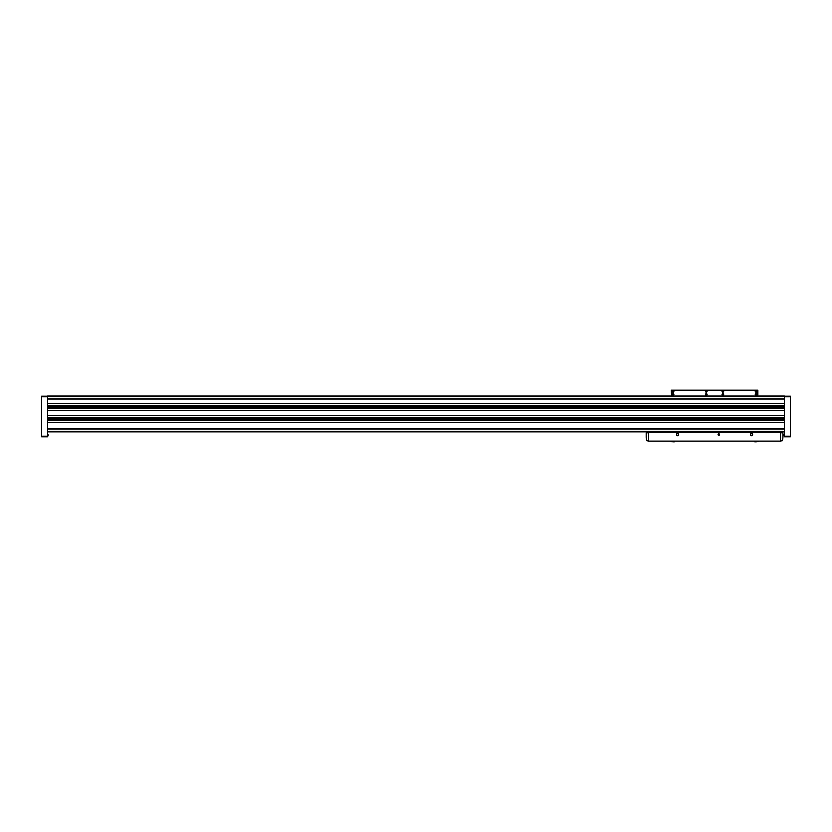 <?xml version="1.0" encoding="UTF-8"?>
<svg xmlns="http://www.w3.org/2000/svg" width="832" height="832" viewBox="0 0 832 832"><rect width="100%" height="100%" fill="white"/><g stroke="black" fill="none" stroke-linecap="round" stroke-linejoin="round"><path stroke-width="1.25" d="M47.57 396.635L784.43 396.635L784.43 396.042L47.57 396.042L47.57 405.735L784.43 405.746L784.43 436.8L790.4 436.8L790.4 436.197L784.43 436.197M47.57 405.735L47.57 417.674L784.43 417.685M784.43 396.635L784.43 405.735M47.57 417.674L47.57 436.8L41.6 436.8L41.6 436.197L47.57 436.197M47.57 428.99L784.43 428.99M47.57 422.365L784.43 422.365M47.57 415.397L784.43 415.397M47.57 410.415L784.43 410.415M47.57 403.458L784.43 403.458M47.57 398.923L784.43 398.923M47.57 431.87L784.43 431.87M47.57 399.027L784.43 399.027M47.57 403.354L784.43 403.354M47.57 408.138L784.43 408.138M47.57 410.519L784.43 410.519M47.57 415.303L784.43 415.303M47.57 420.077L784.43 420.077M47.57 422.469L784.43 422.469M47.57 428.886L784.43 428.886M790.4 436.197L790.4 396.188L784.43 396.188M41.6 436.197L41.6 396.188L47.57 396.188M783.827 434.855L783.827 435.854L783.827 434.855M48.173 434.855L48.173 435.854L48.173 434.855M780.551 432.193L648.586 432.193L648.586 441.126L780.551 441.126L780.551 432.193M718.058 434.554A0.749 0.749 0 0 0 719.181 435.198A0.749 0.749 0 0 0 719.181 433.909A0.749 0.749 0 0 0 718.058 434.554M646.266 438.204L646.412 439.182M648.586 432.765L646.194 432.827L646.194 436.873A12.241 12.241 0 0 0 646.828 440.773L648.586 440.97M782.86 438.204L782.714 439.182L782.86 438.204M780.551 440.97L782.298 440.773A12.241 12.241 0 0 0 782.933 436.873L782.933 432.827L780.551 432.765M752.627 435.157L752.627 433.95L751.587 433.347L750.537 433.95L750.537 435.157L751.587 435.76L752.627 435.157M752.482 434.554A0.894 0.894 0 0 1 751.587 435.448A0.894 0.894 0 0 1 750.693 434.554A0.894 0.894 0 0 1 751.587 433.659A0.894 0.894 0 0 1 752.482 434.554M678.59 435.157L678.59 433.95L677.539 433.347L676.499 433.95L676.499 435.157L677.539 435.76L678.59 435.157M678.434 434.554A0.894 0.894 0 0 1 677.539 435.448A0.894 0.894 0 0 1 676.645 434.554A0.894 0.894 0 0 1 677.539 433.659A0.894 0.894 0 0 1 678.434 434.554M757.557 394.971L757.38 390.218L671.746 390.218L671.601 396.042L671.268 390.187L757.858 390.187L757.858 394.971M755.248 391.383A0.822 0.822 0 0 0 756.475 392.09A0.822 0.822 0 0 0 756.475 390.676A0.822 0.822 0 0 0 755.248 391.383A0.822 0.822 0 0 0 756.475 392.09A0.822 0.822 0 0 0 756.475 390.676A0.822 0.822 0 0 0 755.248 391.383M756.07 391.81L756.07 390.957L756.07 391.81M755.248 394.514A0.822 0.822 0 0 0 756.475 395.231A0.822 0.822 0 0 0 756.475 393.806A0.822 0.822 0 0 0 755.248 394.514A0.822 0.822 0 0 0 756.475 395.231A0.822 0.822 0 0 0 756.475 393.806A0.822 0.822 0 0 0 755.248 394.514M756.07 394.95L756.07 394.087L756.07 394.95M672.246 394.514A0.822 0.822 0 0 0 673.473 395.231A0.822 0.822 0 0 0 673.473 393.806A0.822 0.822 0 0 0 672.246 394.514A0.822 0.822 0 0 0 673.473 395.231A0.822 0.822 0 0 0 673.473 393.806A0.822 0.822 0 0 0 672.246 394.514M673.067 394.95L673.067 394.087L673.067 394.95M672.246 391.383A0.822 0.822 0 0 0 673.473 392.09A0.822 0.822 0 0 0 673.473 390.676A0.822 0.822 0 0 0 672.246 391.383A0.822 0.822 0 0 0 673.473 392.09A0.822 0.822 0 0 0 673.473 390.676A0.822 0.822 0 0 0 672.246 391.383M673.067 391.81L673.067 390.957L673.067 391.81M722.03 394.514A0.822 0.822 0 0 0 723.258 395.231A0.822 0.822 0 0 0 723.258 393.806A0.822 0.822 0 0 0 722.03 394.514A0.822 0.822 0 0 0 723.258 395.231A0.822 0.822 0 0 0 723.258 393.806A0.822 0.822 0 0 0 722.03 394.514M722.852 394.95L722.852 394.087L722.852 394.95M705.463 394.514A0.822 0.822 0 0 0 706.69 395.231A0.822 0.822 0 0 0 706.69 393.806A0.822 0.822 0 0 0 705.463 394.514A0.822 0.822 0 0 0 706.69 395.231A0.822 0.822 0 0 0 706.69 393.806A0.822 0.822 0 0 0 705.463 394.514M706.274 394.95L706.274 394.087L706.274 394.95M722.03 391.383A0.822 0.822 0 0 0 723.258 392.09A0.822 0.822 0 0 0 723.258 390.676A0.822 0.822 0 0 0 722.03 391.383A0.822 0.822 0 0 0 723.258 392.09A0.822 0.822 0 0 0 723.258 390.676A0.822 0.822 0 0 0 722.03 391.383M722.852 391.81L722.852 390.957L722.852 391.81M705.463 391.383A0.822 0.822 0 0 0 706.69 392.09A0.822 0.822 0 0 0 706.69 390.676A0.822 0.822 0 0 0 705.463 391.383A0.822 0.822 0 0 0 706.69 392.09A0.822 0.822 0 0 0 706.69 390.676A0.822 0.822 0 0 0 705.463 391.383M706.274 391.81L706.274 390.957L706.274 391.81M718.806 434.99L718.806 434.127L718.806 434.99M718.203 434.554A0.603 0.603 0 0 1 719.108 434.034A0.603 0.603 0 0 1 719.108 435.074A0.603 0.603 0 0 1 718.203 434.554M718.432 434.554L719.181 434.554L718.432 434.554M47.57 431.267L784.43 431.267M47.57 420.285L784.43 420.285M47.57 417.477L784.43 417.477M47.57 408.346L784.43 408.346M47.57 405.538L784.43 405.538M47.57 406.245L784.43 406.245M47.57 407.638L784.43 407.638M47.57 418.184L784.43 418.184M47.57 419.578L784.43 419.578M790.4 396.791L784.43 396.791M41.6 396.791L47.57 396.791M784.43 433.607L783.827 435.854M47.57 433.607L47.57 436.103M755.331 391.383A0.728 0.728 0 0 0 756.434 392.018A0.728 0.728 0 0 0 756.434 390.749A0.728 0.728 0 0 0 755.331 391.383M755.331 394.514A0.728 0.728 0 0 0 756.434 395.148A0.728 0.728 0 0 0 756.434 393.89A0.728 0.728 0 0 0 755.331 394.514M672.329 394.514A0.728 0.728 0 0 0 673.431 395.148A0.728 0.728 0 0 0 673.431 393.89A0.728 0.728 0 0 0 672.329 394.514M672.329 391.383A0.728 0.728 0 0 0 673.431 392.018A0.728 0.728 0 0 0 673.431 390.749A0.728 0.728 0 0 0 672.329 391.383M722.114 394.514A0.728 0.728 0 0 0 723.216 395.148A0.728 0.728 0 0 0 723.216 393.89A0.728 0.728 0 0 0 722.114 394.514M705.546 394.514A0.728 0.728 0 0 0 706.649 395.148A0.728 0.728 0 0 0 706.649 393.89A0.728 0.728 0 0 0 705.546 394.514M722.114 391.383A0.728 0.728 0 0 0 723.216 392.018A0.728 0.728 0 0 0 723.216 390.749A0.728 0.728 0 0 0 722.114 391.383M705.546 391.383A0.728 0.728 0 0 0 706.649 392.018A0.728 0.728 0 0 0 706.649 390.749A0.728 0.728 0 0 0 705.546 391.383M758.16 441.126L758.16 441.688L754.572 441.688L757.9 441.688M674.554 441.126L674.554 441.688L670.977 441.688L674.43 441.813L671.226 441.688M754.572 441.126L754.697 441.813L756.371 441.813M756.361 441.813L754.822 441.688M670.977 441.126L670.977 441.688M672.776 441.813L674.43 441.813"/></g></svg>

